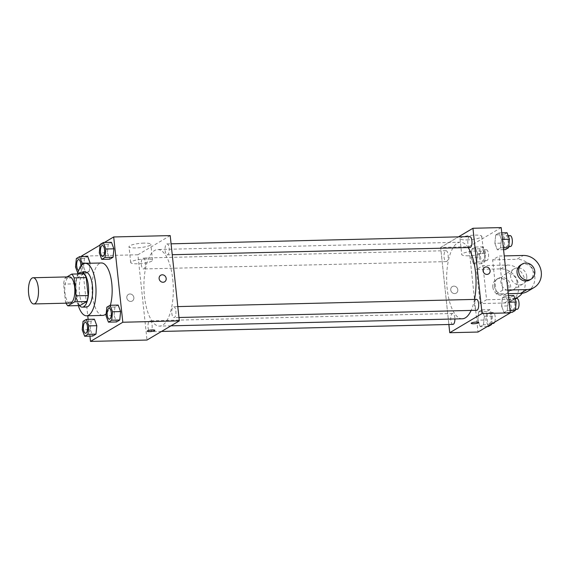 <?xml version="1.0" encoding="UTF-8"?>
<svg xmlns="http://www.w3.org/2000/svg" width="569" height="569" viewBox="0 0 569 569"><rect width="100%" height="100%" fill="white"/><g stroke="black" fill="none" stroke-linecap="round" stroke-linejoin="round"><path stroke-width="0.43" stroke-dasharray="2.85 2.13" d="M70.122 303.085A13.115 5.029 88.6 0 1 64.781 290.09A13.115 5.029 88.6 0 1 69.489 276.861M66.964 276.925L64.923 278.134A16.928 6.487 88.6 0 0 63.593 284.116L65.513 302.061A16.928 6.487 88.6 0 0 66.018 303.185M79.994 305.553A16.928 6.487 88.6 0 1 77.626 301.769L65.513 302.061M83.835 273.803L77.035 277.836A16.928 6.487 88.6 0 0 75.705 283.817L77.626 301.769M78.678 273.931A17.49 6.7 -91.4 0 0 75.215 289.841A17.49 6.7 -91.4 0 0 79.447 305.567M86.374 307.061A17.49 6.7 88.6 0 1 79.247 289.742A17.49 6.7 88.6 0 1 85.528 272.103M77.035 277.836L64.923 278.134M75.705 283.817L63.593 284.116M78.316 305.596A26.231 10.057 88.6 0 1 77.555 273.952M110.372 305.276A26.231 10.057 88.6 0 1 106.197 313.683M102.733 315.411A26.231 10.057 88.6 0 1 92.043 289.436A26.231 10.057 88.6 0 1 101.46 262.97M83.06 321.329L91.132 321.136L94.397 319.202L91.132 321.136L90.3 329.565L92.726 336.059L90.3 329.565L82.221 329.764M76.353 258.568L84.425 258.369L87.69 256.434L84.425 258.369L83.586 266.797L86.019 273.291L89.283 271.356L90.087 263.241L89.283 271.356L81.211 271.555L81.851 265.09M81.431 256.583L87.761 315.774M88.138 319.351L89.938 336.13M104.376 242.494L100.073 245.047M106.837 307.217L114.91 307.025L118.174 305.091L114.91 307.025L114.077 315.454L116.503 321.947L114.077 315.454L106.005 315.653M100.13 244.45L108.202 244.257L111.467 242.323L108.202 244.257L107.37 252.686L109.796 259.18L107.37 252.686L99.298 252.885M172.763 279.422A38.294 14.68 88.6 0 1 159.533 326.108A38.294 14.68 88.6 0 1 143.936 288.177A38.294 14.68 88.6 0 1 157.684 249.535A38.294 14.68 88.6 0 1 172.763 279.422M170.202 235.594L137.897 254.77L147.008 340.049M145.387 262.295A5.462 2.091 88.6 0 1 143.495 268.959A5.462 2.091 88.6 0 1 141.268 263.547A5.462 2.091 88.6 0 1 143.232 258.034A5.462 2.091 88.6 0 1 145.387 262.295M152.094 325.063A5.462 2.091 88.6 0 1 150.202 331.727A5.462 2.091 88.6 0 1 147.976 326.314A5.462 2.091 88.6 0 1 149.939 320.802A5.462 2.091 88.6 0 1 152.094 325.063M175.871 310.951A5.462 2.091 88.6 0 1 173.986 317.616A5.462 2.091 88.6 0 1 171.76 312.203A5.462 2.091 88.6 0 1 173.716 306.684A5.462 2.091 88.6 0 1 175.871 310.951M165.124 250.58A5.462 2.091 -91.4 0 0 167.279 254.848A5.462 2.091 -91.4 0 0 169.235 249.329A5.462 2.091 -91.4 0 0 167.009 243.923A5.462 2.091 -91.4 0 0 165.124 250.58M137.897 254.77L81.388 256.135M143.978 243.119A10.967 2.127 173.9 0 0 129.021 246.69A10.967 2.127 173.9 0 0 140.152 247.643A10.967 2.127 173.9 0 0 150.828 244.357A10.967 2.127 173.9 0 0 143.978 243.119M126.816 297.786A3.827 3.457 59.3 0 0 132.3 300.994A3.827 3.457 59.3 0 0 133.317 295.937A3.827 3.457 59.3 0 0 128.395 294.415A3.827 3.457 59.3 0 0 126.816 297.786A3.827 3.457 59.3 0 0 132.3 300.994A3.827 3.457 59.3 0 0 133.317 295.937A3.827 3.457 59.3 0 0 128.395 294.415A3.827 3.457 59.3 0 0 126.816 297.786M164.605 281.819L164.605 281.819A3.827 3.457 -120.7 0 1 159.683 280.289A3.827 3.457 -120.7 0 1 160.7 275.24L160.7 275.24M145.671 258.98A10.967 2.127 173.9 0 0 130.714 262.551A10.967 2.127 173.9 0 0 141.845 263.504A10.967 2.127 173.9 0 0 152.52 260.218A10.967 2.127 173.9 0 0 145.671 258.98M147.25 331.158L147.25 331.158A3.827 0.74 -6.1 0 1 152.471 329.913A3.827 0.74 -6.1 0 1 154.86 330.347L154.86 330.347M474.503 299.408A38.294 14.68 88.6 0 1 471.125 310.418M462.277 318.775A38.294 14.68 88.6 0 1 446.672 280.851A38.294 14.68 88.6 0 1 460.421 242.209A38.294 14.68 88.6 0 1 468.159 247.565M469.752 236.59A5.462 2.091 -91.4 0 0 467.867 243.255A5.462 2.091 -91.4 0 0 470.015 247.515M452.945 324.394A5.462 2.091 88.6 0 1 450.719 318.981A5.462 2.091 88.6 0 1 452.682 313.469A5.462 2.091 88.6 0 1 454.83 317.737A5.462 2.091 88.6 0 1 454.908 318.953M476.722 310.283A5.462 2.091 88.6 0 1 474.496 304.87A5.462 2.091 88.6 0 1 476.459 299.358M448.123 254.969A5.462 2.091 88.6 0 1 446.238 261.626A5.462 2.091 88.6 0 1 444.012 256.214A5.462 2.091 88.6 0 1 445.975 250.701A5.462 2.091 88.6 0 1 448.123 254.969M440.641 247.437L458.458 236.868L440.641 247.437L448.87 324.494L440.641 247.437L468.892 246.754L478.01 332.04M102.676 256.413A5.462 2.091 88.6 0 1 100.464 251A5.462 2.091 88.6 0 1 102.413 245.481M108.202 244.257L107.37 252.686M77.797 273.084L77.946 273.49L81.211 271.555M80.848 266.292A5.462 2.091 88.6 0 1 78.913 270.524A5.462 2.091 88.6 0 1 76.687 265.133A5.462 2.091 88.6 0 1 78.629 259.599M84.425 258.369L83.586 266.797L75.513 266.996M83.586 266.797L86.019 273.291L77.946 273.49M86.019 273.291L89.283 271.356M80.812 266.342A5.462 2.091 88.6 0 1 78.878 270.524A5.462 2.091 88.6 0 1 78.657 270.495M109.383 319.173A5.462 2.091 88.6 0 1 107.171 313.761A5.462 2.091 88.6 0 1 109.12 308.249M114.91 307.025L114.077 315.454M85.606 333.292A5.462 2.091 88.6 0 1 83.394 327.879A5.462 2.091 88.6 0 1 85.343 322.36M91.132 321.136L90.3 329.565M507.05 232.742L503.785 234.684L502.946 243.112L505.379 249.606M508.231 239.976A5.462 2.091 88.6 0 1 506.346 246.64A5.462 2.091 88.6 0 1 504.12 241.228A5.462 2.091 88.6 0 1 506.083 235.708A5.462 2.091 88.6 0 1 508.231 239.976M494.874 243.304L497.306 249.798L500.571 247.864L501.403 239.435L498.977 232.941L495.713 234.876L494.874 243.304L497.306 249.798L500.571 247.864L501.403 239.435L498.977 232.941L495.713 234.876L494.874 243.304L502.946 243.112M503.558 249.649L497.306 249.798M503.366 247.792L500.571 247.864M502.463 239.407L501.403 239.435M501.766 232.87L498.977 232.941M503.785 234.684L495.713 234.876M510.386 246.541A5.462 2.091 88.6 0 1 508.16 241.128A5.462 2.091 88.6 0 1 510.116 235.616M479.169 257.224L481.602 263.717L484.866 261.783L485.698 253.347L483.273 246.854L480.008 248.795L479.169 257.224L471.096 257.423L473.529 263.909L476.794 261.975L477.626 253.546L475.193 247.053L471.936 248.987L471.096 257.423L473.529 263.909L476.794 261.975L477.626 253.546L475.193 247.053L471.936 248.987L471.096 257.423M484.454 254.087A5.462 2.091 88.6 0 1 482.569 260.751A5.462 2.091 88.6 0 1 480.343 255.339A5.462 2.091 88.6 0 1 482.306 249.827A5.462 2.091 88.6 0 1 484.454 254.087M481.602 263.717L473.529 263.909M484.866 261.783L476.794 261.975M485.698 253.347L477.626 253.546M483.273 246.854L475.193 247.053M480.008 248.795L471.936 248.987M488.494 253.987A5.462 2.091 88.6 0 1 486.602 260.652A5.462 2.091 88.6 0 1 484.375 255.239A5.462 2.091 88.6 0 1 486.339 249.727A5.462 2.091 88.6 0 1 488.494 253.987M513.757 295.51L510.493 297.445L509.66 305.88L512.086 312.374M514.938 302.744A5.462 2.091 88.6 0 1 513.053 309.408A5.462 2.091 88.6 0 1 510.827 303.995A5.462 2.091 88.6 0 1 512.79 298.476A5.462 2.091 88.6 0 1 514.938 302.744M501.588 306.072L504.013 312.566L507.278 310.631L508.11 302.203L505.685 295.709L502.42 297.644L501.588 306.072L504.013 312.566L507.278 310.631L508.11 302.203L505.685 295.709L502.42 297.644L501.588 306.072L509.66 305.88M510.265 312.417L504.013 312.566M510.073 310.56L507.278 310.631M509.177 302.175L508.11 302.203M508.473 295.638L505.685 295.709M510.493 297.445L502.42 297.644M517.093 309.308A5.462 2.091 88.6 0 1 514.867 303.896A5.462 2.091 88.6 0 1 516.823 298.384M491.63 323.953L492.405 316.115L489.98 309.621L486.715 311.563L485.876 319.991L488.309 326.485M491.161 316.855A5.462 2.091 88.6 0 1 489.276 323.519A5.462 2.091 88.6 0 1 487.05 318.107A5.462 2.091 88.6 0 1 489.013 312.587A5.462 2.091 88.6 0 1 491.161 316.855M477.804 320.183L480.236 326.677L483.501 324.743L484.333 316.314L481.907 309.821L478.643 311.755L477.804 320.183L480.236 326.677L483.501 324.743L484.333 316.314L481.907 309.821L478.643 311.755L477.804 320.183L485.876 319.991M487.327 326.506L480.236 326.677M490.592 324.572L483.501 324.743M492.405 316.115L484.333 316.314M489.98 309.621L481.907 309.821M486.715 311.563L478.643 311.755M493.309 323.42A5.462 2.091 88.6 0 1 491.083 318.007A5.462 2.091 88.6 0 1 493.046 312.495A5.462 2.091 88.6 0 1 495.201 316.755A5.462 2.091 88.6 0 1 494.589 322.196M484.624 267.394L484.624 267.402A3.827 3.457 59.3 0 0 483.23 271.641A3.827 3.457 59.3 0 0 486.972 274.422A3.827 3.457 59.3 0 0 488.529 273.981L488.529 273.981M466.872 239.919A10.967 2.127 173.9 0 0 481.822 236.348A10.967 2.127 173.9 0 0 470.691 235.395A10.967 2.127 173.9 0 0 460.015 238.674A10.967 2.127 173.9 0 0 466.872 239.919M501.204 227.579L468.892 246.754M468.564 255.78A10.967 2.127 -6.1 0 1 461.715 254.535A10.967 2.127 -6.1 0 1 472.391 251.256A10.967 2.127 -6.1 0 1 483.515 252.209A10.967 2.127 -6.1 0 1 468.564 255.78M453.87 286.129A3.827 3.457 59.3 0 0 452.319 286.57A3.827 3.457 59.3 0 0 451.302 291.627A3.827 3.457 59.3 0 0 456.224 293.149A3.827 3.457 59.3 0 0 457.611 288.91A3.827 3.457 59.3 0 0 453.87 286.129A3.827 3.457 -120.7 0 1 457.611 288.91A3.827 3.457 -120.7 0 1 456.224 293.149A3.827 3.457 -120.7 0 1 451.302 291.62A3.827 3.457 -120.7 0 1 452.319 286.57A3.827 3.457 -120.7 0 1 453.87 286.129M478.785 322.509L478.785 322.502A3.827 0.74 173.9 0 0 478.785 322.502A3.827 0.74 173.9 0 0 474.902 322.175A3.827 0.74 173.9 0 0 471.175 323.32L471.175 323.32M480.122 303.576L486.58 299.742L482.939 265.631L476.473 269.464L500.692 268.881A17.49 15.79 -120.7 0 1 517.797 281.591A17.49 15.79 -120.7 0 1 511.439 300.973A17.49 15.79 -120.7 0 1 504.34 302.993L480.122 303.576L476.473 269.464M507.875 290.034L502.733 290.154L496.275 293.988L492.626 259.877L499.091 256.043L504.234 255.915M502.733 290.154L499.091 256.043M526.745 276.15A8.741 7.895 -120.7 0 1 523.131 283.867A8.741 7.895 -120.7 0 1 511.88 280.375A8.741 7.895 -120.7 0 1 514.205 268.831A8.741 7.895 -120.7 0 1 526.745 276.15M496.275 293.988L508.266 293.696M492.626 259.877L516.851 259.293L523.309 255.453M527.598 291.385A17.49 15.79 59.3 0 0 533.95 272.003A17.49 15.79 59.3 0 0 516.851 259.293M517.05 281.904A8.741 7.895 -120.7 0 1 513.437 289.621A8.741 7.895 -120.7 0 1 502.192 286.129A8.741 7.895 -120.7 0 1 504.518 274.578A8.741 7.895 -120.7 0 1 517.05 281.904M500.692 268.881L507.157 265.04L482.939 265.631M515.073 298.426A17.49 15.79 -120.7 0 1 510.798 299.159L486.58 299.742M507.157 265.04A17.49 15.79 -120.7 0 1 523.003 274.834A17.49 15.79 -120.7 0 1 522.164 293.27M520.671 264.99A8.741 7.895 -120.7 0 1 533.203 272.316A8.741 7.895 -120.7 0 1 529.597 280.033M494.447 286.129A8.741 7.895 -120.7 0 1 498.053 278.419A8.741 7.895 -120.7 0 1 509.305 281.904A8.741 7.895 -120.7 0 1 506.979 293.455A8.741 7.895 -120.7 0 1 494.447 286.129M492.825 287.089A8.741 7.895 59.3 0 0 505.364 294.415A8.741 7.895 59.3 0 0 507.69 282.864A8.741 7.895 59.3 0 0 496.438 279.372A8.741 7.895 59.3 0 0 492.825 287.089M504.34 302.993L510.798 299.159M152.52 260.218L150.828 244.357M130.714 262.551L129.021 246.69M460.421 242.209L157.684 249.535M170.97 325.831L159.533 326.108M167.279 254.848L172.251 254.727M167.009 243.923L171.084 243.824M452.682 313.469L149.939 320.802M161.496 331.45L150.202 331.727M177.791 306.591L173.716 306.684M178.958 317.495L173.986 317.616M445.975 250.701L143.232 258.034M446.238 261.626L143.495 268.959M508.138 235.658L506.083 235.708M508.75 246.576L506.346 246.64M486.339 249.727L482.306 249.827M486.602 260.652L482.569 260.751M514.845 298.426L512.79 298.476M515.457 309.344L513.053 309.408M493.046 312.495L489.013 312.587M492.498 323.441L489.276 323.519M460.015 238.674L461.715 254.535M481.822 236.348L483.515 252.209M514.205 268.831L504.518 274.578M523.131 283.867L513.437 289.621M505.364 294.415L506.979 293.455M496.438 279.372L498.053 278.419M511.439 300.973L515.763 298.405"/><path stroke-width="0.85" d="M38.322 287.978A13.115 5.029 88.6 0 1 33.791 303.96A13.115 5.029 88.6 0 1 28.45 290.972A13.115 5.029 88.6 0 1 33.158 277.743A13.115 5.029 88.6 0 1 38.322 287.978M33.158 277.743L69.489 276.861A13.115 5.029 88.6 0 1 74.653 287.096A13.115 5.029 88.6 0 1 70.122 303.085L33.791 303.96M88.124 295.539A16.928 6.487 88.6 0 1 86.794 301.52L79.994 305.553L67.889 305.852L74.688 301.812A16.928 6.487 88.6 0 0 76.011 295.83L88.124 295.539L86.204 277.587A16.928 6.487 88.6 0 0 83.835 273.803L71.722 274.094L66.964 276.925M67.889 305.852A16.928 6.487 88.6 0 1 66.018 303.185M76.011 295.83L74.098 277.878A16.928 6.487 88.6 0 0 71.722 274.094M86.794 301.52L74.688 301.812M86.204 277.587L74.098 277.878M79.447 305.567A17.49 6.7 -91.4 0 0 82.334 307.16A17.49 6.7 -91.4 0 0 83.735 306.734A17.49 6.7 -91.4 0 0 88.529 287.672A17.49 6.7 -91.4 0 0 81.488 272.195A17.49 6.7 -91.4 0 0 78.678 273.931M81.488 272.195L85.528 272.103A17.49 6.7 88.6 0 1 92.413 285.745A17.49 6.7 88.6 0 1 87.775 306.634A17.49 6.7 88.6 0 1 86.374 307.061L82.334 307.16M77.555 273.952A26.231 10.057 88.6 0 1 85.314 263.362A26.231 10.057 88.6 0 1 95.642 283.831A26.231 10.057 88.6 0 1 86.588 315.802A26.231 10.057 88.6 0 1 78.316 305.596M85.314 263.362L101.46 262.97A26.231 10.057 88.6 0 1 111.787 283.44A26.231 10.057 88.6 0 1 110.372 305.276M106.197 313.683A26.231 10.057 88.6 0 1 102.733 315.411L86.588 315.802M84.653 336.258L92.726 336.059L95.99 334.124L96.822 325.696L94.397 319.202L86.324 319.394L83.06 321.329L82.221 329.764L84.653 336.258L87.918 334.316L88.75 325.888L86.324 319.394M81.851 265.09L82.043 263.12L90.087 263.241L87.69 256.434L79.617 256.626L76.353 258.568L75.513 266.996L77.797 273.084M100.073 245.047L81.388 256.135L81.431 256.583M87.761 315.774L88.138 319.351M89.938 336.13L90.499 341.421L122.804 322.246L113.693 236.96L104.376 242.494M108.43 322.146L116.503 321.947L119.767 320.013L120.607 311.577L118.174 305.091L110.102 305.283L106.837 307.217L106.005 315.653L108.43 322.146L111.695 320.205L112.534 311.776L110.102 305.283M101.723 259.379L109.796 259.18L113.06 257.245L113.9 248.817L111.467 242.323L103.394 242.515L100.13 244.45L99.298 252.885L101.723 259.379L104.988 257.437L105.82 249.009L103.394 242.515M90.499 341.421L147.008 340.049L179.32 320.873L122.804 322.246M152.471 329.92A3.827 0.74 -6.1 0 1 154.86 330.347A3.827 0.74 -6.1 0 1 151.134 331.492A3.827 0.74 -6.1 0 1 147.25 331.165A3.827 0.74 -6.1 0 1 152.471 329.92M179.32 320.873L170.202 235.594L113.693 236.96M160.7 275.24A3.827 3.457 -120.7 0 1 166.184 278.447A3.827 3.457 -120.7 0 1 164.605 281.819A3.827 3.457 -120.7 0 1 159.683 280.289A3.827 3.457 -120.7 0 1 160.7 275.24A3.827 3.457 -120.7 0 1 166.184 278.44A3.827 3.457 -120.7 0 1 164.605 281.819M154.86 330.347A3.827 0.74 -6.1 0 1 151.134 331.492A3.827 0.74 -6.1 0 1 147.25 331.158M468.159 247.565A38.294 14.68 88.6 0 1 475.499 272.096A38.294 14.68 88.6 0 1 474.503 299.408M471.125 310.418A38.294 14.68 88.6 0 1 462.277 318.775L170.97 325.831M172.251 254.727L470.015 247.515A5.462 2.091 -91.4 0 0 471.978 242.003A5.462 2.091 -91.4 0 0 469.752 236.59L171.084 243.824M454.908 318.953A5.462 2.091 88.6 0 1 452.945 324.394L161.496 331.45M177.791 306.591L476.459 299.358A5.462 2.091 88.6 0 1 478.614 303.626A5.462 2.091 88.6 0 1 476.722 310.283L178.958 317.495M510.315 312.865L478.01 332.04L449.752 332.723L448.87 324.494L449.752 332.723L482.057 313.547L472.946 228.269L458.458 236.868L472.946 228.269L501.204 227.579L510.315 312.865L482.057 313.547L472.946 228.269M102.392 245.481L102.427 245.481A5.462 2.091 88.6 0 1 102.427 245.481A5.462 2.091 88.6 0 1 104.575 249.748A5.462 2.091 88.6 0 1 102.69 256.413A5.462 2.091 88.6 0 1 102.676 256.413A5.462 2.091 88.6 0 1 100.436 251A5.462 2.091 88.6 0 1 102.392 245.481A5.462 2.091 88.6 0 1 104.547 249.748A5.462 2.091 88.6 0 1 102.662 256.413L102.69 256.413M109.796 259.18L113.06 257.245L104.988 257.437M113.06 257.245L113.9 248.817L105.82 249.009M113.9 248.817L111.467 242.323M82.043 263.12L79.617 256.626M78.657 270.495A5.462 2.091 88.6 0 1 76.651 264.82A5.462 2.091 88.6 0 1 78.614 259.599A5.462 2.091 88.6 0 1 78.65 259.592A5.462 2.091 88.6 0 1 80.798 263.86A5.462 2.091 88.6 0 1 80.848 266.292M90.115 262.928L87.69 256.434M78.65 259.592L78.614 259.599A5.462 2.091 88.6 0 1 80.77 263.86A5.462 2.091 88.6 0 1 80.812 266.342M111.289 312.516A5.462 2.091 88.6 0 1 109.397 319.173A5.462 2.091 88.6 0 1 109.383 319.173L109.369 319.181A5.462 2.091 88.6 0 1 107.143 313.768A5.462 2.091 88.6 0 1 109.099 308.249A5.462 2.091 88.6 0 1 109.134 308.249A5.462 2.091 88.6 0 1 111.289 312.516M116.503 321.947L119.767 320.013L111.695 320.205M119.767 320.013L120.607 311.577L112.534 311.776M120.607 311.577L118.174 305.091M109.134 308.249L109.099 308.249A5.462 2.091 88.6 0 1 111.254 312.516A5.462 2.091 88.6 0 1 109.369 319.181M85.322 322.36L85.357 322.36A5.462 2.091 88.6 0 1 85.357 322.36A5.462 2.091 88.6 0 1 87.505 326.627A5.462 2.091 88.6 0 1 85.62 333.292A5.462 2.091 88.6 0 1 85.606 333.292A5.462 2.091 88.6 0 1 83.359 327.879A5.462 2.091 88.6 0 1 85.322 322.36A5.462 2.091 88.6 0 1 87.477 326.627A5.462 2.091 88.6 0 1 85.585 333.292L85.62 333.292M92.726 336.059L95.99 334.124L87.918 334.316M95.99 334.124L96.822 325.696L88.75 325.888M96.822 325.696L94.397 319.202M503.558 249.649L505.379 249.606L508.643 247.671L509.475 239.236L507.05 232.742L501.766 232.87M508.643 247.671L503.366 247.792M509.475 239.236L502.463 239.407M508.138 235.658L510.116 235.616A5.462 2.091 88.6 0 1 512.271 239.876A5.462 2.091 88.6 0 1 510.386 246.541L508.75 246.576M510.265 312.417L512.086 312.374L515.35 310.432L516.183 302.004L513.757 295.51L508.473 295.638M515.35 310.432L510.073 310.56M516.183 302.004L509.177 302.175M514.845 298.426L516.823 298.384A5.462 2.091 88.6 0 1 518.978 302.644A5.462 2.091 88.6 0 1 517.093 309.308L515.457 309.344M487.327 326.506L488.309 326.485L491.573 324.55L491.63 323.953M491.573 324.55L490.592 324.572M494.589 322.196A5.462 2.091 88.6 0 1 493.309 323.42L492.498 323.441M488.529 273.981A3.827 3.457 59.3 0 0 489.546 268.924A3.827 3.457 59.3 0 0 484.624 267.402A3.827 3.457 -120.7 0 1 489.546 268.924A3.827 3.457 -120.7 0 1 488.529 273.974A3.827 3.457 -120.7 0 1 486.979 274.414A3.827 3.457 -120.7 0 1 483.237 271.641A3.827 3.457 -120.7 0 1 484.624 267.394M471.175 323.32A3.827 0.74 173.9 0 0 474.304 323.718A3.827 0.74 173.9 0 0 478.515 322.822A3.827 0.74 -6.1 0 1 474.297 323.718A3.827 0.74 -6.1 0 1 471.175 323.32A3.827 0.74 -6.1 0 1 474.902 322.175A3.827 0.74 -6.1 0 1 478.785 322.509A3.827 0.74 -6.1 0 1 478.515 322.829A3.827 0.74 173.9 0 0 478.785 322.509M449.752 332.723L482.057 313.547M508.266 293.696L520.493 293.405A17.49 15.79 59.3 0 0 527.598 291.385L534.056 287.551A17.49 15.79 -120.7 0 1 526.958 289.571L507.875 290.034M522.164 293.27A17.49 15.79 -120.7 0 1 517.904 297.139A17.49 15.79 -120.7 0 1 515.073 298.426M531.211 279.073L529.597 280.033A8.741 7.895 -120.7 0 1 518.345 276.541A8.741 7.895 -120.7 0 1 520.671 264.99L522.285 264.037A8.741 7.895 -120.7 0 1 534.817 271.356A8.741 7.895 -120.7 0 1 531.211 279.073A8.741 7.895 -120.7 0 1 519.959 275.581A8.741 7.895 -120.7 0 1 522.285 264.037M504.234 255.915L523.309 255.453A17.49 15.79 -120.7 0 1 540.415 268.17A17.49 15.79 -120.7 0 1 534.056 287.551M520.493 293.405L526.958 289.571M515.763 298.405L517.904 297.139"/></g></svg>
